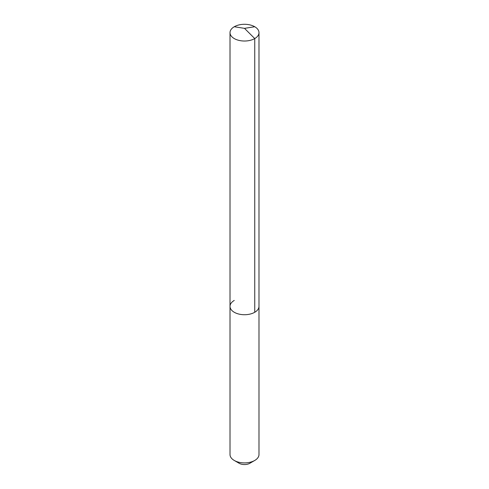 <?xml version="1.0" encoding="UTF-8"?>
<svg xmlns="http://www.w3.org/2000/svg" width="489" height="489" viewBox="0 0 489 489"><rect width="100%" height="100%" fill="white"/><g stroke="black" fill="none" stroke-linecap="round" stroke-linejoin="round"><path stroke-width="0.73" d="M230.013 306.365L230.013 32.653A14.487 8.368 180 0 0 238.956 40.385A14.487 8.368 180 0 0 254.745 38.57L244.5 28.35L254.745 38.57A14.487 8.368 0 0 0 258.987 32.653L258.987 454.538A14.487 8.368 0 0 1 254.745 460.455L249.879 463.266L254.745 460.455A14.487 8.368 180 0 1 234.255 460.455A14.487 8.368 180 0 1 230.013 454.538L230.013 306.365A14.487 8.368 180 0 0 238.956 314.091A14.487 8.368 180 0 0 254.745 312.275A14.487 8.368 0 0 0 258.987 306.365A14.487 8.368 0 0 1 254.745 312.275L254.745 38.57L254.745 312.275A14.487 8.368 180 0 1 238.956 314.091A14.487 8.368 180 0 1 230.013 306.365A14.487 8.368 180 0 1 234.255 300.448M249.879 463.266A7.604 4.389 180 0 1 239.121 463.266L234.255 460.455M258.987 32.653A14.487 8.368 0 0 0 250.044 24.927A14.487 8.368 0 0 0 234.255 26.742A14.487 8.368 180 0 0 230.013 32.653M254.745 26.742L244.5 28.35L234.255 26.742"/></g></svg>
